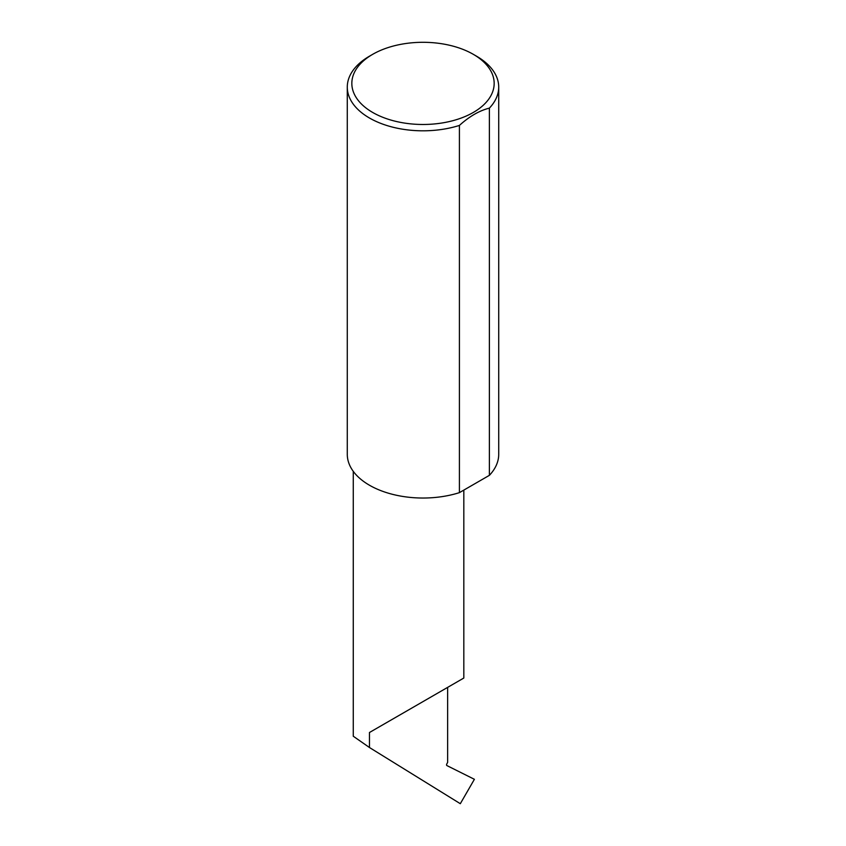 <?xml version="1.0" encoding="UTF-8"?>
<svg xmlns="http://www.w3.org/2000/svg" width="846" height="846" viewBox="0 0 846 846"><rect width="100%" height="100%" fill="white"/><g stroke="black" fill="none" stroke-linecap="round" stroke-linejoin="round"><path stroke-width="1.27" d="M369.459 732.509L447.629 687.386C476.023 670.984 460.626 679.877 447.629 687.386L447.629 762.436L446.847 763.853A1.512 0.878 120 0 0 446.9 765.577L474.395 779.303L460.309 803.7L369.459 747.515L369.459 732.509L463.82 678.037L463.82 490.098M372.674 112.444A71.17 41.094 0 0 0 473.326 112.444A71.17 41.094 0 0 0 473.326 54.334L476.541 56.185A75.717 43.717 180 0 1 476.541 56.196A75.717 43.717 180 0 1 498.717 87.096A75.717 43.717 180 0 1 489.39 108.119C479.365 110.636 469.371 116.41 459.41 125.43A75.717 43.717 180 0 1 369.459 118.006A75.717 43.717 180 0 1 347.283 87.096A75.717 43.717 180 0 1 369.459 56.196L372.674 54.334A71.17 41.094 0 0 0 372.674 112.444M459.41 125.43L459.41 492.647A75.717 43.717 180 0 1 369.459 485.223A75.717 43.717 180 0 1 347.283 454.313L347.283 87.096M353.268 471.359L353.268 736.232L369.459 747.515M489.39 108.119L489.39 475.336A75.717 43.717 180 0 0 498.717 454.313L498.717 87.096M459.41 492.647L489.39 475.336M476.541 56.196L473.326 54.334A71.17 41.094 0 0 0 372.674 54.334"/></g></svg>
